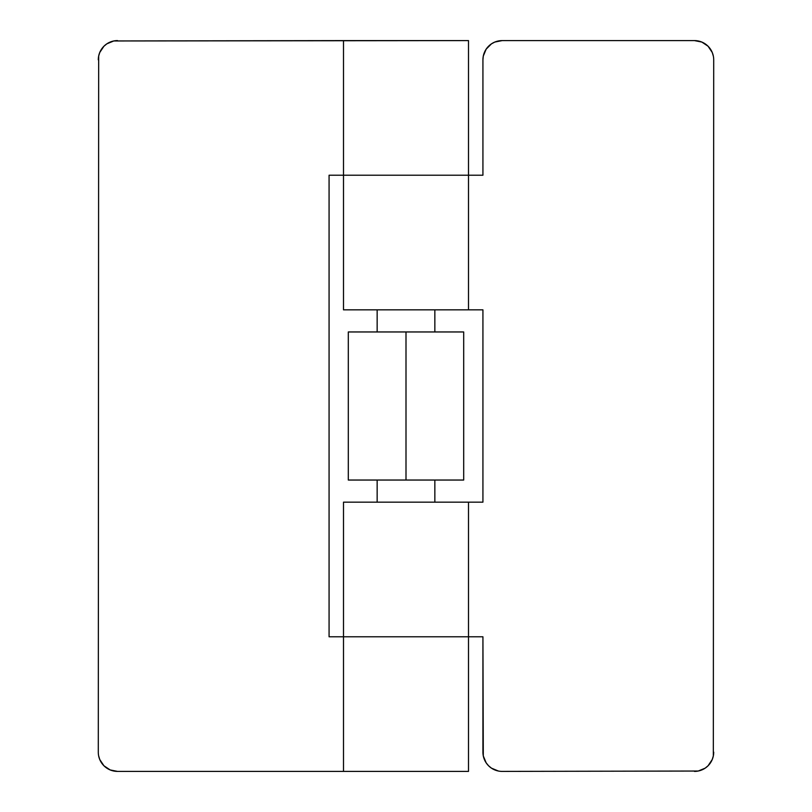 <?xml version="1.0" encoding="UTF-8"?>
<svg xmlns="http://www.w3.org/2000/svg" width="812" height="812" viewBox="0 0 812 812"><rect width="100%" height="100%" fill="white"/><g stroke="black" fill="none" stroke-linecap="round" stroke-linejoin="round"><path stroke-width="1.22" d="M343.496 636.781L343.496 771.4L468.504 771.4L468.504 636.781L329.073 636.781L468.504 636.781L468.504 771.4L343.496 771.4L343.496 502.161L343.496 636.781L344.694 636.781L343.496 636.781M713.707 59.834L713.332 755.921L713.707 59.834A19.234 19.234 0 0 0 694.473 40.6L502.161 40.6A19.234 19.234 0 0 0 482.927 59.834L482.927 175.219L468.504 175.219L468.504 40.6L343.496 40.6L343.496 175.219L468.504 175.219L468.504 40.6L113.771 40.965L343.496 40.6L343.496 175.219L329.073 175.219L329.073 636.781L329.073 175.219L468.504 175.219L343.496 175.219L343.496 309.839L468.504 309.839L468.504 175.219L468.504 309.839L482.927 309.839L343.496 309.839L343.496 175.219L482.927 175.219L482.927 59.834L483.292 56.079L486.165 49.146L491.473 43.838L494.802 42.062L502.161 40.6L694.473 40.6L701.832 42.062L699.457 41.26M98.293 752.166L98.668 56.079L98.293 752.166A19.234 19.234 0 0 0 117.527 771.4L343.496 771.4L117.527 771.4L110.168 769.938L112.543 770.74M106.839 43.838L103.926 46.233L106.839 43.838L113.771 40.965M110.168 769.938L103.926 765.767L99.754 759.524L98.668 755.921M98.668 56.079L99.754 52.475L103.926 46.233M468.504 636.781L344.694 636.781L468.504 636.781L468.504 502.161L343.496 502.161L468.504 502.161L468.504 636.781L482.927 636.781L468.504 636.781M98.293 59.834A19.234 19.234 0 0 1 117.527 40.6M502.161 771.4L698.229 771.035L502.161 771.4A19.234 19.234 0 0 1 482.927 752.166L482.927 636.781L483.292 755.921L486.165 762.854L488.56 765.767L491.473 768.162L498.406 771.035M705.161 768.162L708.074 765.767L705.161 768.162L698.229 771.035M701.832 42.062L708.074 46.233L712.246 52.475L713.332 56.079M713.332 755.921L712.246 759.524L708.074 765.767M468.504 502.161L482.927 502.161L482.927 309.839L482.927 502.161L468.504 502.161M713.707 752.166A19.234 19.234 0 0 1 694.473 771.4M377.154 309.839L377.154 331.956L377.154 309.839M377.154 480.044L377.154 502.161L377.154 480.044M434.846 502.161L434.846 480.044L434.846 502.161M434.846 331.956L434.846 309.839L434.846 331.956M463.693 331.956L348.307 331.956L406 331.956L406 480.044L348.307 480.044L463.693 480.044L463.693 331.956L406 331.956L406 480.044L463.693 480.044M348.307 480.044L348.307 331.956"/></g></svg>
